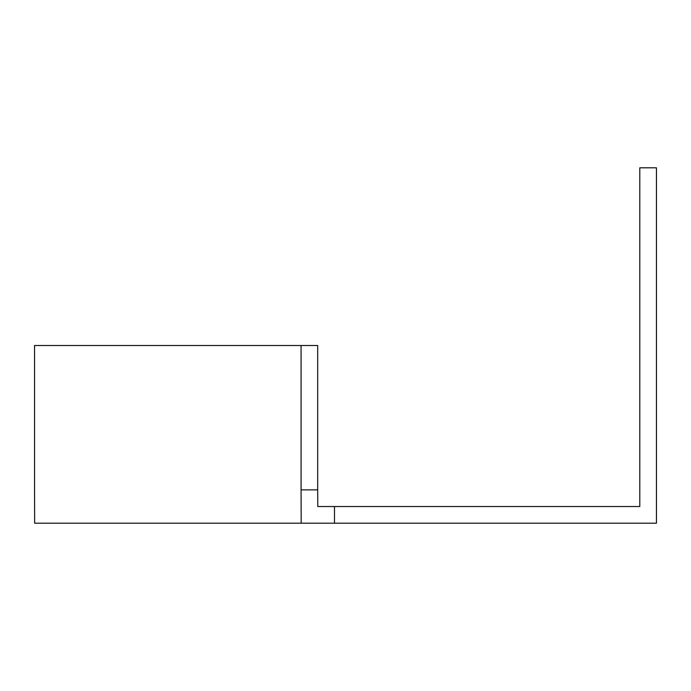 <?xml version="1.0" encoding="UTF-8"?>
<svg xmlns="http://www.w3.org/2000/svg" width="691" height="691" viewBox="0 0 691 691"><rect width="100%" height="100%" fill="white"/><g stroke="black" fill="none" stroke-linecap="round" stroke-linejoin="round"><path stroke-width="1.04" d="M334.496 506.529L317.782 506.529L317.687 489.867L301.077 489.867L301.181 523.182L656.45 523.182L656.45 167.818L639.788 167.818L639.788 506.529L334.496 506.529L334.496 523.182M317.687 489.867L317.687 345.5L301.077 345.5L301.077 489.867M301.077 345.5L34.55 345.5L34.55 489.867L34.654 523.182L301.181 523.182"/></g></svg>
